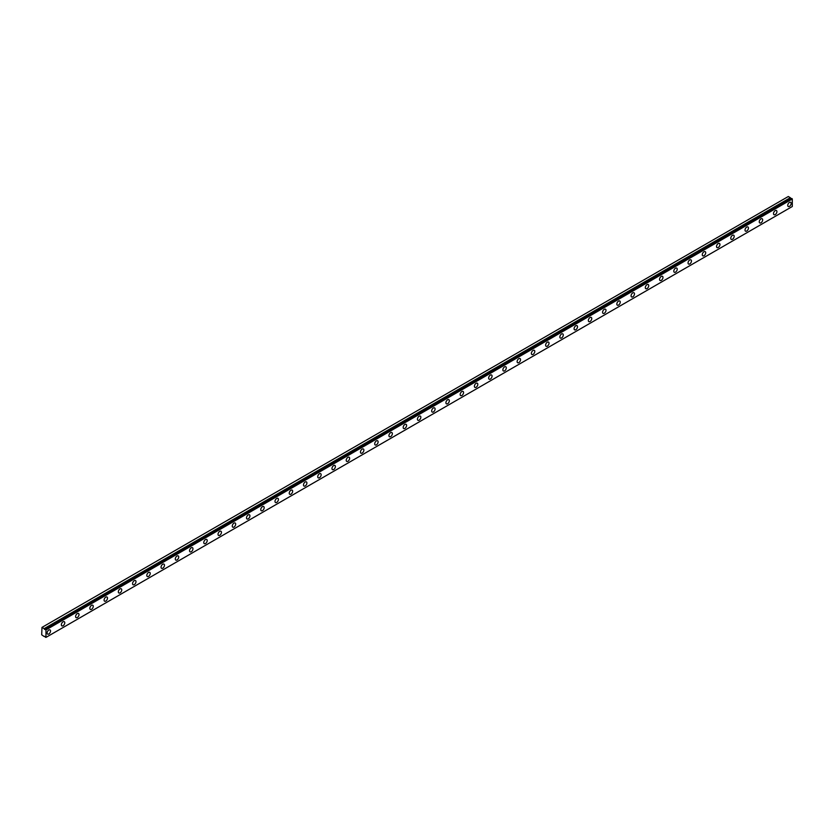 <?xml version="1.0" encoding="UTF-8"?>
<svg xmlns="http://www.w3.org/2000/svg" width="834" height="834" viewBox="0 0 834 834"><rect width="100%" height="100%" fill="white"/><g stroke="black" fill="none" stroke-linecap="round" stroke-linejoin="round"><path stroke-width="1.25" d="M791.674 198.482L45.349 629.368A1.011 0.584 60 0 1 44.098 628.669L790.434 197.783L788.307 196.511L41.981 627.397L41.7 634.799L44.098 636.467A1.011 0.584 60 0 1 45.338 637.176L45.974 637.395L45.974 629.899L45.411 629.368L791.737 198.482L45.411 629.368M791.393 198.638A1.011 0.584 60 0 1 790.434 197.783M789.454 206.373A2.419 1.397 120 0 0 791.028 204.247A2.419 1.397 120 0 0 790.663 202.308A2.419 1.397 120 0 0 789.454 202.433A2.419 1.397 120 0 0 787.869 204.559A2.419 1.397 120 0 0 788.245 206.498A2.419 1.397 120 0 0 789.454 206.373M48.82 633.976A2.419 1.397 120 0 0 50.405 631.838A2.419 1.397 120 0 0 50.03 629.91A2.419 1.397 120 0 0 48.82 630.024A2.419 1.397 120 0 0 47.246 632.162A2.419 1.397 120 0 0 47.611 634.09A2.419 1.397 120 0 0 48.82 633.976M63.061 625.75A2.419 1.397 120 0 0 64.645 623.624A2.419 1.397 120 0 0 64.27 621.684A2.419 1.397 120 0 0 63.061 621.799A2.419 1.397 120 0 0 61.487 623.936A2.419 1.397 120 0 0 61.852 625.875A2.419 1.397 120 0 0 63.061 625.75M77.312 617.525A2.419 1.397 120 0 0 78.886 615.398A2.419 1.397 120 0 0 78.511 613.459A2.419 1.397 120 0 0 77.312 613.584A2.419 1.397 120 0 0 75.727 615.711A2.419 1.397 120 0 0 76.102 617.65A2.419 1.397 120 0 0 77.312 617.525M91.552 609.3A2.419 1.397 120 0 0 93.127 607.173A2.419 1.397 120 0 0 92.762 605.234A2.419 1.397 120 0 0 91.552 605.359A2.419 1.397 120 0 0 89.968 607.486A2.419 1.397 120 0 0 90.343 609.425A2.419 1.397 120 0 0 91.552 609.3M105.793 601.085A2.419 1.397 120 0 0 107.367 598.948A2.419 1.397 120 0 0 107.002 597.019A2.419 1.397 120 0 0 105.793 597.134A2.419 1.397 120 0 0 104.219 599.26A2.419 1.397 120 0 0 104.584 601.199A2.419 1.397 120 0 0 105.793 601.085M120.033 592.859A2.419 1.397 120 0 0 121.618 590.733A2.419 1.397 120 0 0 121.243 588.794A2.419 1.397 120 0 0 120.033 588.908A2.419 1.397 120 0 0 118.459 591.045A2.419 1.397 120 0 0 118.824 592.974A2.419 1.397 120 0 0 120.033 592.859M134.274 584.634A2.419 1.397 120 0 0 135.859 582.507A2.419 1.397 120 0 0 135.483 580.568A2.419 1.397 120 0 0 134.274 580.683A2.419 1.397 120 0 0 132.7 582.82A2.419 1.397 120 0 0 133.075 584.759A2.419 1.397 120 0 0 134.274 584.634M148.525 576.409A2.419 1.397 120 0 0 150.099 574.282A2.419 1.397 120 0 0 149.734 572.343A2.419 1.397 120 0 0 148.525 572.468A2.419 1.397 120 0 0 146.94 574.595A2.419 1.397 120 0 0 147.316 576.534A2.419 1.397 120 0 0 148.525 576.409M162.766 568.194A2.419 1.397 120 0 0 164.34 566.057A2.419 1.397 120 0 0 163.975 564.118A2.419 1.397 120 0 0 162.766 564.243A2.419 1.397 120 0 0 161.181 566.369A2.419 1.397 120 0 0 161.556 568.308A2.419 1.397 120 0 0 162.766 568.194M177.006 559.968A2.419 1.397 120 0 0 178.591 557.831A2.419 1.397 120 0 0 178.215 555.903A2.419 1.397 120 0 0 177.006 556.017A2.419 1.397 120 0 0 175.432 558.144A2.419 1.397 120 0 0 175.797 560.083A2.419 1.397 120 0 0 177.006 559.968M191.247 551.743A2.419 1.397 120 0 0 192.831 549.616A2.419 1.397 120 0 0 192.456 547.677A2.419 1.397 120 0 0 191.247 547.792A2.419 1.397 120 0 0 189.672 549.929A2.419 1.397 120 0 0 190.037 551.858A2.419 1.397 120 0 0 191.247 551.743M205.498 543.518A2.419 1.397 120 0 0 207.072 541.391A2.419 1.397 120 0 0 206.707 539.452A2.419 1.397 120 0 0 205.498 539.577A2.419 1.397 120 0 0 203.913 541.704A2.419 1.397 120 0 0 204.288 543.643A2.419 1.397 120 0 0 205.498 543.518M219.738 535.292A2.419 1.397 120 0 0 221.312 533.166A2.419 1.397 120 0 0 220.947 531.227A2.419 1.397 120 0 0 219.738 531.352A2.419 1.397 120 0 0 218.154 533.479A2.419 1.397 120 0 0 218.529 535.418A2.419 1.397 120 0 0 219.738 535.292M233.979 527.078A2.419 1.397 120 0 0 235.553 524.94A2.419 1.397 120 0 0 235.188 523.012A2.419 1.397 120 0 0 233.979 523.126A2.419 1.397 120 0 0 232.405 525.253A2.419 1.397 120 0 0 232.769 527.192A2.419 1.397 120 0 0 233.979 527.078M248.219 518.852A2.419 1.397 120 0 0 249.804 516.726A2.419 1.397 120 0 0 249.429 514.787A2.419 1.397 120 0 0 248.219 514.901A2.419 1.397 120 0 0 246.645 517.038A2.419 1.397 120 0 0 247.01 518.967A2.419 1.397 120 0 0 248.219 518.852M262.46 510.627A2.419 1.397 120 0 0 264.044 508.5A2.419 1.397 120 0 0 263.669 506.561A2.419 1.397 120 0 0 262.46 506.676A2.419 1.397 120 0 0 260.886 508.813A2.419 1.397 120 0 0 261.261 510.752A2.419 1.397 120 0 0 262.46 510.627M276.711 502.402A2.419 1.397 120 0 0 278.285 500.275A2.419 1.397 120 0 0 277.92 498.336A2.419 1.397 120 0 0 276.711 498.461A2.419 1.397 120 0 0 275.126 500.588A2.419 1.397 120 0 0 275.501 502.527A2.419 1.397 120 0 0 276.711 502.402M290.951 494.187A2.419 1.397 120 0 0 292.526 492.05A2.419 1.397 120 0 0 292.161 490.111A2.419 1.397 120 0 0 290.951 490.236A2.419 1.397 120 0 0 289.367 492.362A2.419 1.397 120 0 0 289.742 494.301A2.419 1.397 120 0 0 290.951 494.187M305.192 485.961A2.419 1.397 120 0 0 306.776 483.824A2.419 1.397 120 0 0 306.401 481.896A2.419 1.397 120 0 0 305.192 482.01A2.419 1.397 120 0 0 303.618 484.137A2.419 1.397 120 0 0 303.983 486.076A2.419 1.397 120 0 0 305.192 485.961M319.432 477.736A2.419 1.397 120 0 0 321.017 475.609A2.419 1.397 120 0 0 320.642 473.67A2.419 1.397 120 0 0 319.432 473.785A2.419 1.397 120 0 0 317.858 475.922A2.419 1.397 120 0 0 318.223 477.851A2.419 1.397 120 0 0 319.432 477.736M333.683 469.511A2.419 1.397 120 0 0 335.258 467.384A2.419 1.397 120 0 0 334.893 465.445A2.419 1.397 120 0 0 333.683 465.57A2.419 1.397 120 0 0 332.099 467.697A2.419 1.397 120 0 0 332.474 469.636A2.419 1.397 120 0 0 333.683 469.511M347.924 461.285A2.419 1.397 120 0 0 349.498 459.159A2.419 1.397 120 0 0 349.133 457.22A2.419 1.397 120 0 0 347.924 457.345A2.419 1.397 120 0 0 346.339 459.471A2.419 1.397 120 0 0 346.715 461.411A2.419 1.397 120 0 0 347.924 461.285M362.164 453.071A2.419 1.397 120 0 0 363.749 450.933A2.419 1.397 120 0 0 363.374 448.994A2.419 1.397 120 0 0 362.164 449.119A2.419 1.397 120 0 0 360.59 451.246A2.419 1.397 120 0 0 360.955 453.185A2.419 1.397 120 0 0 362.164 453.071M376.405 444.845A2.419 1.397 120 0 0 377.99 442.718A2.419 1.397 120 0 0 377.614 440.779A2.419 1.397 120 0 0 376.405 440.894A2.419 1.397 120 0 0 374.831 443.031A2.419 1.397 120 0 0 375.196 444.96A2.419 1.397 120 0 0 376.405 444.845M390.646 436.62A2.419 1.397 120 0 0 392.23 434.493A2.419 1.397 120 0 0 391.855 432.554A2.419 1.397 120 0 0 390.646 432.669A2.419 1.397 120 0 0 389.071 434.806A2.419 1.397 120 0 0 389.447 436.745A2.419 1.397 120 0 0 390.646 436.62M404.897 428.395A2.419 1.397 120 0 0 406.471 426.268A2.419 1.397 120 0 0 406.106 424.329A2.419 1.397 120 0 0 404.897 424.454A2.419 1.397 120 0 0 403.312 426.581A2.419 1.397 120 0 0 403.687 428.52A2.419 1.397 120 0 0 404.897 428.395M419.137 420.169A2.419 1.397 120 0 0 420.711 418.043A2.419 1.397 120 0 0 420.346 416.103A2.419 1.397 120 0 0 419.137 416.229A2.419 1.397 120 0 0 417.553 418.355A2.419 1.397 120 0 0 417.928 420.294A2.419 1.397 120 0 0 419.137 420.169M433.378 411.954A2.419 1.397 120 0 0 434.962 409.817A2.419 1.397 120 0 0 434.587 407.889A2.419 1.397 120 0 0 433.378 408.003A2.419 1.397 120 0 0 431.803 410.13A2.419 1.397 120 0 0 432.168 412.069A2.419 1.397 120 0 0 433.378 411.954M447.618 403.729A2.419 1.397 120 0 0 449.203 401.602A2.419 1.397 120 0 0 448.828 399.663A2.419 1.397 120 0 0 447.618 399.778A2.419 1.397 120 0 0 446.044 401.915A2.419 1.397 120 0 0 446.409 403.844A2.419 1.397 120 0 0 447.618 403.729M461.869 395.504A2.419 1.397 120 0 0 463.443 393.377A2.419 1.397 120 0 0 463.078 391.438A2.419 1.397 120 0 0 461.869 391.563A2.419 1.397 120 0 0 460.285 393.69A2.419 1.397 120 0 0 460.66 395.629A2.419 1.397 120 0 0 461.869 395.504M476.11 387.278A2.419 1.397 120 0 0 477.684 385.152A2.419 1.397 120 0 0 477.319 383.213A2.419 1.397 120 0 0 476.11 383.338A2.419 1.397 120 0 0 474.525 385.464A2.419 1.397 120 0 0 474.9 387.403A2.419 1.397 120 0 0 476.11 387.278M490.35 379.063A2.419 1.397 120 0 0 491.935 376.926A2.419 1.397 120 0 0 491.56 374.987A2.419 1.397 120 0 0 490.35 375.112A2.419 1.397 120 0 0 488.776 377.239A2.419 1.397 120 0 0 489.141 379.178A2.419 1.397 120 0 0 490.35 379.063M504.591 370.838A2.419 1.397 120 0 0 506.175 368.701A2.419 1.397 120 0 0 505.8 366.772A2.419 1.397 120 0 0 504.591 366.887A2.419 1.397 120 0 0 503.017 369.014A2.419 1.397 120 0 0 503.382 370.953A2.419 1.397 120 0 0 504.591 370.838M518.842 362.613A2.419 1.397 120 0 0 520.416 360.486A2.419 1.397 120 0 0 520.041 358.547A2.419 1.397 120 0 0 518.842 358.662A2.419 1.397 120 0 0 517.257 360.799A2.419 1.397 120 0 0 517.633 362.727A2.419 1.397 120 0 0 518.842 362.613M533.082 354.387A2.419 1.397 120 0 0 534.657 352.261A2.419 1.397 120 0 0 534.292 350.322A2.419 1.397 120 0 0 533.082 350.447A2.419 1.397 120 0 0 531.498 352.573A2.419 1.397 120 0 0 531.873 354.513A2.419 1.397 120 0 0 533.082 354.387M547.323 346.162A2.419 1.397 120 0 0 548.897 344.035A2.419 1.397 120 0 0 548.532 342.096A2.419 1.397 120 0 0 547.323 342.221A2.419 1.397 120 0 0 545.738 344.348A2.419 1.397 120 0 0 546.114 346.287A2.419 1.397 120 0 0 547.323 346.162M561.563 337.947A2.419 1.397 120 0 0 563.148 335.81A2.419 1.397 120 0 0 562.773 333.881A2.419 1.397 120 0 0 561.563 333.996A2.419 1.397 120 0 0 559.989 336.123A2.419 1.397 120 0 0 560.354 338.062A2.419 1.397 120 0 0 561.563 337.947M575.804 329.722A2.419 1.397 120 0 0 577.389 327.595A2.419 1.397 120 0 0 577.013 325.656A2.419 1.397 120 0 0 575.804 325.771A2.419 1.397 120 0 0 574.23 327.908A2.419 1.397 120 0 0 574.595 329.837A2.419 1.397 120 0 0 575.804 329.722M590.055 321.497A2.419 1.397 120 0 0 591.629 319.37A2.419 1.397 120 0 0 591.264 317.431A2.419 1.397 120 0 0 590.055 317.546A2.419 1.397 120 0 0 588.47 319.683A2.419 1.397 120 0 0 588.846 321.622A2.419 1.397 120 0 0 590.055 321.497M604.296 313.271A2.419 1.397 120 0 0 605.87 311.145A2.419 1.397 120 0 0 605.505 309.206A2.419 1.397 120 0 0 604.296 309.331A2.419 1.397 120 0 0 602.711 311.457A2.419 1.397 120 0 0 603.086 313.396A2.419 1.397 120 0 0 604.296 313.271M618.536 305.056A2.419 1.397 120 0 0 620.121 302.919A2.419 1.397 120 0 0 619.745 300.98A2.419 1.397 120 0 0 618.536 301.105A2.419 1.397 120 0 0 616.962 303.232A2.419 1.397 120 0 0 617.327 305.171A2.419 1.397 120 0 0 618.536 305.056M632.777 296.831A2.419 1.397 120 0 0 634.361 294.694A2.419 1.397 120 0 0 633.986 292.765A2.419 1.397 120 0 0 632.777 292.88A2.419 1.397 120 0 0 631.202 295.007A2.419 1.397 120 0 0 631.567 296.946A2.419 1.397 120 0 0 632.777 296.831M647.028 288.606A2.419 1.397 120 0 0 648.602 286.479A2.419 1.397 120 0 0 648.226 284.54A2.419 1.397 120 0 0 647.028 284.655A2.419 1.397 120 0 0 645.443 286.792A2.419 1.397 120 0 0 645.818 288.72A2.419 1.397 120 0 0 647.028 288.606M661.268 280.38A2.419 1.397 120 0 0 662.842 278.254A2.419 1.397 120 0 0 662.477 276.315A2.419 1.397 120 0 0 661.268 276.44A2.419 1.397 120 0 0 659.684 278.566A2.419 1.397 120 0 0 660.059 280.505A2.419 1.397 120 0 0 661.268 280.38M675.509 272.155A2.419 1.397 120 0 0 677.083 270.028A2.419 1.397 120 0 0 676.718 268.089A2.419 1.397 120 0 0 675.509 268.214A2.419 1.397 120 0 0 673.924 270.341A2.419 1.397 120 0 0 674.299 272.28A2.419 1.397 120 0 0 675.509 272.155M689.749 263.94A2.419 1.397 120 0 0 691.334 261.803A2.419 1.397 120 0 0 690.959 259.874A2.419 1.397 120 0 0 689.749 259.989A2.419 1.397 120 0 0 688.175 262.116A2.419 1.397 120 0 0 688.54 264.055A2.419 1.397 120 0 0 689.749 263.94M703.99 255.715A2.419 1.397 120 0 0 705.574 253.588A2.419 1.397 120 0 0 705.199 251.649A2.419 1.397 120 0 0 703.99 251.764A2.419 1.397 120 0 0 702.416 253.901A2.419 1.397 120 0 0 702.781 255.829A2.419 1.397 120 0 0 703.99 255.715M718.241 247.489A2.419 1.397 120 0 0 719.815 245.363A2.419 1.397 120 0 0 719.45 243.424A2.419 1.397 120 0 0 718.241 243.538A2.419 1.397 120 0 0 716.656 245.676A2.419 1.397 120 0 0 717.031 247.615A2.419 1.397 120 0 0 718.241 247.489M732.481 239.264A2.419 1.397 120 0 0 734.056 237.137A2.419 1.397 120 0 0 733.691 235.198A2.419 1.397 120 0 0 732.481 235.324A2.419 1.397 120 0 0 730.897 237.45A2.419 1.397 120 0 0 731.272 239.389A2.419 1.397 120 0 0 732.481 239.264M746.722 231.039A2.419 1.397 120 0 0 748.306 228.912A2.419 1.397 120 0 0 747.931 226.973A2.419 1.397 120 0 0 746.722 227.098A2.419 1.397 120 0 0 745.148 229.225A2.419 1.397 120 0 0 745.513 231.164A2.419 1.397 120 0 0 746.722 231.039M760.962 222.824A2.419 1.397 120 0 0 762.547 220.687A2.419 1.397 120 0 0 762.172 218.758A2.419 1.397 120 0 0 760.962 218.873A2.419 1.397 120 0 0 759.388 221A2.419 1.397 120 0 0 759.753 222.939A2.419 1.397 120 0 0 760.962 222.824M775.213 214.599A2.419 1.397 120 0 0 776.788 212.472A2.419 1.397 120 0 0 776.412 210.533A2.419 1.397 120 0 0 775.213 210.648A2.419 1.397 120 0 0 773.629 212.785A2.419 1.397 120 0 0 774.004 214.713A2.419 1.397 120 0 0 775.213 214.599M791.737 198.482L792.3 199.003L792.3 206.509L45.974 637.395M790.361 197.689L44.098 628.669M44.025 628.575L41.981 627.397M45.974 629.899L792.3 199.003M45.797 629.597L792.133 198.711"/></g></svg>

